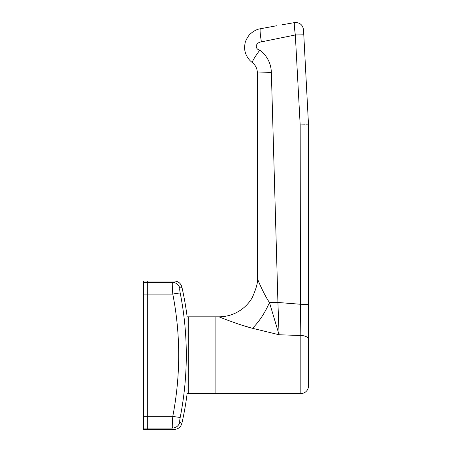 <?xml version="1.0" encoding="UTF-8"?>
<svg xmlns="http://www.w3.org/2000/svg" width="452" height="452" viewBox="0 0 452 452"><rect width="100%" height="100%" fill="white"/><g stroke="black" fill="none" stroke-linecap="round" stroke-linejoin="round"><path stroke-width="0.68" d="M181.862 286.975A307.021 307.021 0 0 1 186.981 315.649L186.981 394.76A307.021 307.021 0 0 1 181.862 423.428C180.755 427.157 178.257 429.146 174.382 429.4L147.324 429.4L147.324 281.008L147.324 429.4L143.487 429.4L143.487 281.008L174.382 281.008C178.257 281.263 180.755 283.251 181.862 286.975L179.839 288.325C179.58 288.755 179.71 290.359 180.235 293.139C188.309 334.327 188.309 375.702 180.235 417.269C179.71 420.055 179.58 421.659 179.839 422.083L181.862 423.428M179.715 288.777L179.839 288.325A7.673 7.611 -123.5 0 0 172.41 282.342C175.043 280.562 175.043 280.562 172.41 282.342C172.15 283.359 172.28 287.274 172.794 294.082A7.673 0.599 -11.2 0 1 180.235 293.139M179.839 422.083A7.673 7.611 -56.5 0 1 172.41 428.067C175.043 429.846 175.043 429.846 172.41 428.067C172.15 427.061 172.28 423.145 172.794 416.326C180.664 375.392 180.664 334.644 172.794 294.082L143.487 294.082M143.487 416.326L172.794 416.326A7.673 0.599 11.2 0 0 180.235 417.269M186.981 316.824L188.264 316.824L188.264 393.579L215.892 393.579L215.892 355.204L215.892 393.579L300.834 393.579L300.834 335.52L279.087 334.768L252.487 328.293C238.752 324.824 221 317.581 218.966 316.824L225.559 319.383M271.358 72.552L277.923 302.473L300.427 304.252L300.168 124.916L295.325 34.973L261.397 41.866C259.205 42.053 257.521 43.2 256.352 45.307C256.007 47.912 257.154 49.522 259.804 50.138C267.2 55.873 271.053 63.342 271.358 72.552L257.403 73.049L257.341 278.449C258.098 281.76 256.453 288.031 252.414 297.263C247.803 305.818 236.419 316.688 218.966 316.824L215.892 316.824L215.892 355.204L215.892 316.824L188.264 316.824L188.264 393.579L186.981 393.579M308.513 385.906L308.513 339.458L308.513 385.906A7.673 7.673 0 0 1 300.834 393.579M298.552 94.931L298.783 99.214M308.513 211.237L308.513 124.938L300.168 124.916L300.19 140.256M300.275 201.632L300.314 227.531M280.878 38.002L281.607 37.849M293.224 35.397L295.325 34.973C294.342 27.504 294.077 23.38 294.523 22.6L281.907 24.826M308.513 124.938L303.789 34.804L308.513 124.938L308.513 339.458A7.673 3.938 -0 0 0 300.834 335.52L300.427 304.252L308.513 304.478M294.523 22.6C299.653 22.306 302.654 24.696 303.524 29.759L303.789 34.804L295.325 34.973M241.481 325.05L252.487 328.293C259.25 321.53 264.906 312.948 269.465 302.546L277.923 302.473L279.087 334.768L297.343 335.395M261.397 41.866C260.245 34.894 259.86 30.533 260.245 28.781L276.658 25.753M294.382 26.261L294.529 28.114M295.003 32.55L295.229 34.262M259.804 50.138C255.414 56.104 252.86 60.201 252.154 62.432C249.346 60.325 247.204 57.432 245.73 53.765C244.329 49.805 244.334 46.929 245.148 42.996C245.086 41.29 248.967 34.533 250.6 33.68C253.911 30.86 257.126 29.222 260.245 28.781M257.403 73.049C257.256 68.585 255.51 65.048 252.154 62.432M257.341 278.449C258.25 280.924 263.657 293.902 269.465 302.546L279.087 334.768M300.314 124.91L301.653 124.876M301.936 124.871L304.834 124.825M305.885 124.825L307.49 124.842M143.487 282.342L172.41 282.342M172.41 428.067L143.487 428.067"/></g></svg>
